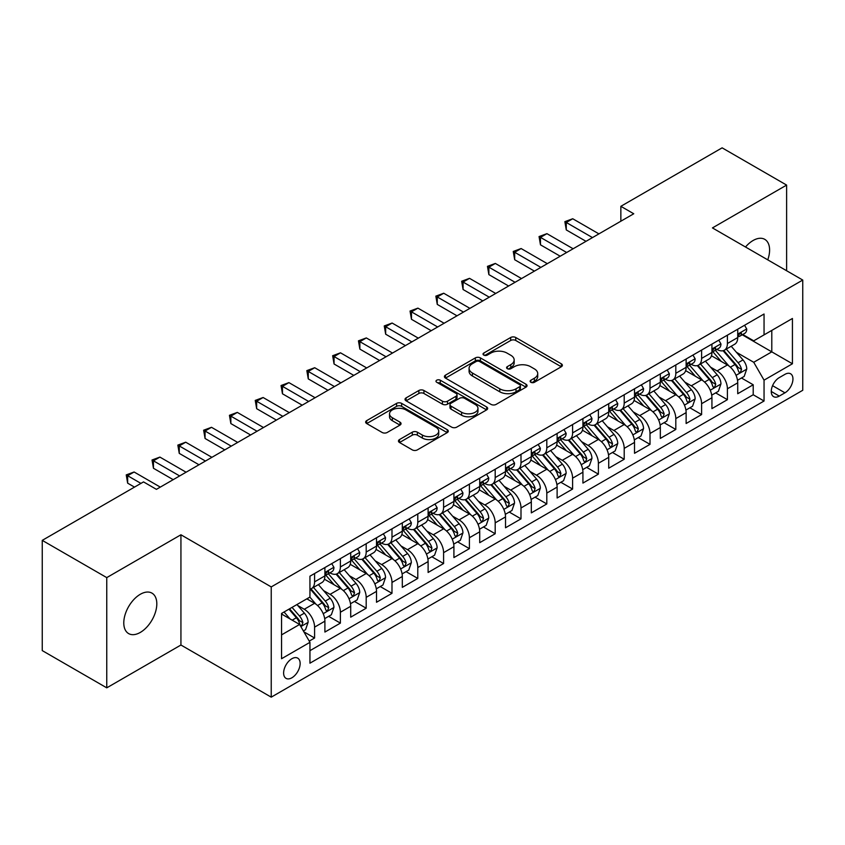 <?xml version="1.0" encoding="UTF-8"?>
<svg xmlns="http://www.w3.org/2000/svg" width="845" height="845" viewBox="0 0 845 845"><rect width="100%" height="100%" fill="white"/><g stroke="black" fill="none" stroke-linecap="round" stroke-linejoin="round"><path stroke-width="1.27" d="M530.871 382.289A2.503 1.447 0 0 0 534.42 382.289L561.333 366.751A3.581 2.07 0 0 0 562.379 365.283A3.581 2.07 0 0 0 561.333 363.825L515.746 337.504A3.581 2.07 0 0 0 510.676 337.504L483.773 353.041A2.503 1.447 0 0 0 483.034 354.066A2.503 1.447 0 0 0 483.773 355.09A2.503 1.447 0 0 0 487.311 355.09L490.797 353.083A11.46 6.612 0 0 1 507 353.083L510.803 355.27A11.46 6.612 0 0 1 514.161 359.949A11.46 6.612 0 0 1 510.803 364.628L507.317 366.635A2.503 1.447 0 0 0 506.588 367.659A2.503 1.447 0 0 0 507.317 368.684A2.503 1.447 0 0 0 510.866 368.684L514.351 366.677A11.46 6.612 0 0 1 530.554 366.677L534.357 368.874A11.46 6.612 0 0 1 537.716 373.553A11.46 6.612 0 0 1 534.357 378.233L530.871 380.239A2.503 1.447 0 0 0 530.142 381.264A2.503 1.447 0 0 0 530.871 382.289L530.871 380.239M140.291 632.43A23.354 13.478 120 0 0 155.554 611.843A23.354 13.478 120 0 0 151.973 593.137A23.354 13.478 120 0 0 140.291 594.288A23.354 13.478 120 0 0 125.039 614.875A23.354 13.478 120 0 0 128.62 633.581A23.354 13.478 120 0 0 140.291 632.43M767.756 259.848A23.354 13.478 120 0 0 764.757 239.346A23.354 13.478 120 0 0 753.085 240.508A23.354 13.478 120 0 0 745.501 247.004M291.884 677.785A11.672 6.739 120 0 0 299.51 667.497A11.672 6.739 120 0 0 297.715 658.139A11.672 6.739 120 0 0 291.884 658.72A11.672 6.739 120 0 0 284.247 669.008A11.672 6.739 120 0 0 286.043 678.366A11.672 6.739 120 0 0 291.884 677.785M399.495 439.569A3.581 2.07 0 0 0 398.449 441.027A3.581 2.07 0 0 0 399.495 442.495L412.286 449.878A3.581 2.07 0 0 0 417.356 449.878L447.237 432.619A3.581 2.07 0 0 0 448.283 431.161A3.581 2.07 0 0 0 447.237 429.693L401.65 403.382A3.581 2.07 0 0 0 396.58 403.382L366.698 420.63A3.581 2.07 0 0 0 365.653 422.088A3.581 2.07 0 0 0 366.698 423.556L382.151 432.471A3.581 2.07 0 0 0 387.211 432.471L400.002 425.088A3.581 2.07 0 0 0 401.048 423.63A3.581 2.07 0 0 0 400.002 422.162L392.344 417.747A9.58 5.535 0 0 1 389.534 413.828A9.58 5.535 0 0 1 395.449 408.716A9.58 5.535 0 0 1 405.896 409.92L435.904 427.243A9.58 5.535 0 0 1 438.713 431.161A9.58 5.535 0 0 1 432.798 436.274A9.58 5.535 0 0 1 422.352 435.069L417.356 432.186A3.581 2.07 0 0 0 412.286 432.186L399.495 439.569L399.495 442.495M180.936 534.779L106.755 577.61L42.25 540.367L42.25 650.597L106.755 687.841L180.936 645.02L271.234 697.157L271.234 586.916L180.936 534.779L180.936 645.02M786.621 270.738L786.621 185.087L712.441 227.918L802.75 280.054L271.234 586.916M786.621 185.087L722.116 147.843L620.853 206.317L620.853 221.21M42.25 540.367L143.523 481.903L156.42 489.35L633.75 213.764L620.853 206.317M491.051 404.396A3.581 2.07 0 0 0 496.11 404.396L526.002 387.147A3.581 2.07 0 0 0 527.048 385.69A3.581 2.07 0 0 0 526.002 384.221L480.414 357.9A3.581 2.07 0 0 0 475.344 357.9L445.463 375.159A3.581 2.07 0 0 0 444.417 376.616A3.581 2.07 0 0 0 445.463 378.085L491.051 404.396M437.731 382.827A2.503 1.447 0 0 1 440.266 383.176L440.266 380.197L486.614 406.963A3.581 2.07 0 0 1 487.671 408.42A3.581 2.07 0 0 1 486.614 409.888L456.733 427.137A3.581 2.07 0 0 1 451.663 427.137L406.086 400.815L406.086 397.889A3.581 2.07 0 0 0 405.03 399.358A3.581 2.07 0 0 0 406.086 400.815M406.086 397.889L418.866 390.506A3.581 2.07 0 0 1 423.936 390.506L442.421 401.185A3.581 2.07 0 0 0 447.491 401.185L455.973 396.284A3.581 2.07 0 0 0 457.018 394.826A3.581 2.07 0 0 0 455.973 393.358L436.728 382.246A2.503 1.447 0 0 1 435.988 381.222A2.503 1.447 0 0 1 437.541 379.891A2.503 1.447 0 0 1 440.266 380.197M309.228 641.101L314.583 638.017L303.873 631.828M297.789 605.527L304.263 609.266A14.597 8.429 60 0 1 314.583 627.138L324.902 621.181L324.902 632.06L340.387 623.114L328.642 616.343M323.593 590.623L330.068 594.362A14.597 8.429 60 0 1 340.387 612.245L350.707 606.287L350.707 617.156L366.191 608.22L354.446 601.439M349.386 575.73L355.872 579.469A14.597 8.429 60 0 1 366.191 597.352L376.511 591.384L376.511 602.263L391.985 593.327L380.25 586.546M375.191 560.837L381.665 564.576A14.597 8.429 60 0 1 391.985 582.448L402.315 576.491L402.315 587.37L417.789 578.424L406.054 571.653M400.995 545.933L407.47 549.683A14.597 8.429 60 0 1 417.789 567.555L428.109 561.598L428.109 572.466L443.593 563.53L431.848 556.749M426.799 531.04L433.274 534.779A14.597 8.429 60 0 1 443.593 552.662L453.913 546.694L453.913 557.573L469.397 548.637L457.652 541.856M452.593 516.147L459.078 519.886A14.597 8.429 60 0 1 469.397 537.758L479.717 531.801L479.717 542.68L495.191 533.744L483.456 526.963M478.397 501.254L484.872 504.993A14.597 8.429 60 0 1 495.191 522.865L505.521 516.908L505.521 527.776L520.995 518.841L509.26 512.07M504.201 486.35L510.676 490.089A14.597 8.429 60 0 1 520.995 507.972L531.315 502.014L531.315 512.883L546.799 503.947L535.054 497.166M530.005 471.457L536.48 475.196A14.597 8.429 60 0 1 546.799 493.068L557.119 487.111L557.119 497.99L572.604 489.054L560.858 482.273M555.799 456.564L562.284 460.303A14.597 8.429 60 0 1 572.604 478.175L582.923 472.218L582.923 483.087L598.397 474.151L586.662 467.38M581.603 441.66L588.078 445.399A14.597 8.429 60 0 1 598.397 463.282L608.727 457.325L608.727 468.193L624.202 459.257L612.467 452.476M607.407 426.767L613.882 430.506A14.597 8.429 60 0 1 624.202 448.378L634.521 442.421L634.521 453.3L650.006 444.364L638.26 437.583M633.211 411.874L639.686 415.613A14.597 8.429 60 0 1 650.006 433.485L660.325 427.528L660.325 438.407L675.81 429.461L664.064 422.69M659.005 396.97L665.49 400.71A14.597 8.429 60 0 1 675.81 418.592L686.129 412.635L686.129 423.503L701.603 414.568L689.869 407.786M684.809 382.077L691.284 385.816A14.597 8.429 60 0 1 701.603 403.699L711.934 397.731L711.934 408.61L727.408 399.674L727.408 388.795A14.597 8.429 -120 0 0 717.088 370.923L710.613 367.184M715.673 392.893L727.408 399.674M324.902 621.181A14.597 8.429 -120 0 0 314.583 603.309L306.841 598.841M350.707 606.287A14.597 8.429 -120 0 0 340.387 588.405L324.427 579.195M376.511 591.384A14.597 8.429 -120 0 0 366.191 573.512L350.231 564.302M402.315 576.491A14.597 8.429 -120 0 0 391.985 558.619L376.036 549.408M428.109 561.598A14.597 8.429 -120 0 0 417.789 543.715L401.84 534.505M453.913 546.694A14.597 8.429 -120 0 0 443.593 528.822L427.633 519.612M479.717 531.801A14.597 8.429 -120 0 0 469.397 513.929L453.438 504.718M505.521 516.908A14.597 8.429 -120 0 0 495.191 499.025L479.242 489.815M531.315 502.014A14.597 8.429 -120 0 0 520.995 484.132L505.046 474.922M557.119 487.111A14.597 8.429 -120 0 0 546.799 469.239L530.84 460.029M582.923 472.218A14.597 8.429 -120 0 0 572.604 454.346L556.644 445.125M608.727 457.325A14.597 8.429 -120 0 0 598.397 439.442L582.448 430.232M634.521 442.421A14.597 8.429 -120 0 0 624.202 424.549L608.252 415.339M660.325 427.528A14.597 8.429 -120 0 0 650.006 409.656L634.046 400.435M686.129 412.635A14.597 8.429 -120 0 0 675.81 394.752L659.85 385.542M711.934 397.731A14.597 8.429 -120 0 0 701.603 379.859L685.654 370.649M784.952 374.346L779.27 377.62A11.312 6.528 120 0 0 771.876 387.591A11.312 6.528 120 0 0 773.619 396.654A11.312 6.528 120 0 0 779.27 396.094L784.952 392.819A11.312 6.528 120 0 0 792.335 382.848A11.312 6.528 120 0 0 790.603 373.786A11.312 6.528 120 0 0 784.952 374.346M271.234 697.157L802.75 390.284L802.75 280.054M281.554 634.88L299.616 624.455L309.946 642.337L309.946 663.188L764.049 401.016L764.049 380.155L753.729 362.283L736.418 352.28M309.946 642.337L281.554 658.72L281.554 613.438L309.946 597.045L309.946 576.195L764.049 314.013L764.049 334.873L792.43 318.48L792.43 363.772L764.049 380.155M329.93 572.836L330.068 572.921A14.597 8.429 60 0 0 337.366 573.639L347.686 567.682A14.597 8.429 -120 0 0 350.707 560.995L350.707 552.662M355.734 557.943L355.872 558.017A14.597 8.429 60 0 0 363.17 558.746L373.49 552.788A14.597 8.429 -120 0 0 376.511 546.102L376.511 537.758M381.539 543.05L381.665 543.124A14.597 8.429 60 0 0 388.964 543.842L399.284 537.885A14.597 8.429 -120 0 0 402.315 531.209L402.315 522.865M407.332 528.146L407.47 528.231A14.597 8.429 60 0 0 414.768 528.949L425.088 522.992A14.597 8.429 -120 0 0 428.109 516.306L428.109 507.972M433.136 513.253L433.274 513.327A14.597 8.429 60 0 0 440.572 514.056L450.892 508.099A14.597 8.429 -120 0 0 453.913 501.412L453.913 493.068M458.941 498.36L459.078 498.434A14.597 8.429 60 0 0 466.377 499.152L476.696 493.195A14.597 8.429 -120 0 0 479.717 486.519L479.717 478.175M484.745 483.456L484.872 483.541A14.597 8.429 60 0 0 492.17 484.259L502.49 478.302A14.597 8.429 -120 0 0 505.521 471.616L505.521 463.282M510.538 468.563L510.676 468.637A14.597 8.429 60 0 0 517.974 469.366L528.294 463.409A14.597 8.429 -120 0 0 531.315 456.722L531.315 448.378M536.343 453.67L536.48 453.744A14.597 8.429 60 0 0 543.779 454.473L554.098 448.505A14.597 8.429 -120 0 0 557.119 441.829L557.119 433.485M562.147 438.766L562.284 438.851A14.597 8.429 60 0 0 569.572 439.569L579.902 433.612A14.597 8.429 -120 0 0 582.923 426.936L582.923 418.592M587.951 423.873L588.078 423.947A14.597 8.429 60 0 0 595.376 424.676L605.696 418.719A14.597 8.429 -120 0 0 608.727 412.033L608.727 403.688M613.745 408.98L613.882 409.054A14.597 8.429 60 0 0 621.181 409.783L631.5 403.815A14.597 8.429 -120 0 0 634.521 397.139L634.521 388.795M639.549 394.076L639.686 394.161A14.597 8.429 60 0 0 646.985 394.879L657.304 388.922A14.597 8.429 -120 0 0 660.325 382.246L660.325 373.902M665.353 379.183L665.49 379.268A14.597 8.429 60 0 0 672.778 379.986L683.109 374.029A14.597 8.429 -120 0 0 686.129 367.343L686.129 359.009M691.157 364.29L691.284 364.364A14.597 8.429 60 0 0 698.583 365.093L708.902 359.136A14.597 8.429 -120 0 0 711.934 352.45L711.934 344.105M309.946 650.671L753.212 394.752L753.212 384.771L737.727 393.717L737.727 382.838A14.597 8.429 -120 0 0 727.408 364.966L711.458 355.756M716.951 349.397L717.088 349.471A14.597 8.429 -120 0 0 724.387 350.189A14.597 8.429 -120 0 0 727.408 343.514L727.408 335.169M724.387 350.189L734.706 344.232A14.597 8.429 -120 0 0 737.727 337.556L737.727 329.212M314.583 573.512L314.583 581.856A14.597 8.429 60 0 1 311.562 588.532A14.597 8.429 60 0 1 309.946 589.123M311.562 588.532L321.882 582.575A14.597 8.429 -120 0 0 324.902 575.899L324.902 567.555M340.387 558.619L340.387 566.953A14.597 8.429 60 0 1 337.366 573.639M366.191 543.715L366.191 552.06A14.597 8.429 60 0 1 363.17 558.746M391.985 528.822L391.985 537.166A14.597 8.429 60 0 1 388.964 543.842M417.789 513.929L417.789 522.273A14.597 8.429 60 0 1 414.768 528.949M443.593 499.025L443.593 507.37A14.597 8.429 60 0 1 440.572 514.056M469.397 484.132L469.397 492.477A14.597 8.429 60 0 1 466.377 499.152M495.191 469.239L495.191 477.583A14.597 8.429 60 0 1 492.17 484.259M520.995 454.335L520.995 462.68A14.597 8.429 60 0 1 517.974 469.366M546.799 439.442L546.799 447.787A14.597 8.429 60 0 1 543.779 454.473M572.604 424.549L572.604 432.893A14.597 8.429 60 0 1 569.572 439.569M598.397 409.656L598.397 417.99A14.597 8.429 60 0 1 595.376 424.676M624.202 394.752L624.202 403.097A14.597 8.429 60 0 1 621.181 409.783M650.006 379.859L650.006 388.204A14.597 8.429 60 0 1 646.985 394.879M675.81 364.966L675.81 373.3A14.597 8.429 60 0 1 672.778 379.986M701.603 350.062L701.603 358.407A14.597 8.429 60 0 1 698.583 365.093M701.603 403.699L701.603 414.568M675.81 418.592L675.81 429.461M650.006 433.485L650.006 444.364M624.202 448.378L624.202 459.257M598.397 463.282L598.397 474.151M572.604 478.175L572.604 489.054M546.799 493.068L546.799 503.947M520.995 507.972L520.995 518.841M495.191 522.865L495.191 533.744M469.397 537.758L469.397 548.637M443.593 552.662L443.593 563.53M417.789 567.555L417.789 578.424M391.985 582.448L391.985 593.327M366.191 597.352L366.191 608.22M340.387 612.245L340.387 623.114M314.583 627.138L314.583 638.017M299.616 624.455L281.554 614.03M753.729 362.283L771.791 351.858L771.791 330.406L792.43 318.48M742.237 334.789L792.43 363.772M742.755 334.493L753.729 340.831L764.049 334.873M106.755 577.61L106.755 687.841M741.466 378L753.212 384.771M753.212 394.752L764.049 401.016M531.875 382.637L534.357 381.211A11.46 6.612 0 0 0 537.716 376.532L537.716 373.553M514.161 359.949L514.161 362.928A11.46 6.612 0 0 1 510.803 367.607L508.32 369.043M561.281 366.772L515.746 340.482A3.581 2.07 0 0 0 510.676 340.482L484.766 355.439M525.949 387.179L480.414 360.878A3.581 2.07 0 0 0 475.344 360.878L445.505 378.106M519.664 386.704A2.503 1.447 0 0 0 520.404 385.69A2.503 1.447 0 0 0 519.664 384.665L479.654 361.554A2.503 1.447 0 0 0 476.105 361.554L472.439 363.677A11.46 6.612 0 0 0 469.081 368.357A11.46 6.612 0 0 0 472.439 373.036L499.786 388.827A11.46 6.612 0 0 0 515.999 388.827L519.664 386.704L519.664 389.682A2.503 1.447 0 0 0 520.404 388.668L520.404 385.69M469.081 368.357L469.081 371.335A11.46 6.612 0 0 0 472.439 376.014L472.439 373.036M519.664 389.682L515.999 391.805A11.46 6.612 0 0 1 499.786 391.805L472.439 376.014M406.128 400.847L418.866 393.485L418.866 390.506M457.018 394.826L457.018 397.805A3.581 2.07 0 0 1 455.973 399.262L447.491 404.163A3.581 2.07 0 0 1 442.421 404.163L423.936 393.485A3.581 2.07 0 0 0 418.866 393.485M440.266 383.176L486.572 409.909M461.613 412.265A9.58 5.535 0 0 0 472.049 413.458A9.58 5.535 0 0 0 477.964 408.346A9.58 5.535 0 0 0 475.154 404.438L464.581 398.333A3.581 2.07 0 0 0 459.522 398.333L451.029 403.234A3.581 2.07 0 0 0 449.984 404.692A3.581 2.07 0 0 0 451.029 406.16L461.613 412.265L461.613 415.244A9.58 5.535 0 0 0 472.049 416.437A9.58 5.535 0 0 0 477.964 411.325L477.964 408.346M449.984 404.692L449.984 407.67A3.581 2.07 0 0 0 451.029 409.138L451.029 406.16M461.613 415.244L451.029 409.138M438.713 431.161L438.713 434.14A9.58 5.535 0 0 1 432.798 439.252A9.58 5.535 0 0 1 422.352 438.048L417.356 435.164A3.581 2.07 0 0 0 412.286 435.164L399.548 442.516M389.534 413.828L389.534 416.807A9.58 5.535 0 0 0 392.344 420.725L392.344 417.747M399.96 425.119L392.344 420.725M447.185 432.651L401.65 406.361A3.581 2.07 0 0 0 396.58 406.361L366.751 423.577M737.516 380.282L744.181 376.437L746.758 368.98A9.665 5.588 -120 0 0 742.998 359.907L731.21 346.26M728.844 365.906L715.366 350.305M721.176 361.364L713.36 352.312A23.174 13.383 -120 0 0 712.641 351.499M723.066 350.717L734.992 364.522A9.665 5.588 60 0 1 738.445 371.187L739.143 372.328L740.452 372.149L741.54 369.392A9.665 5.588 -120 0 0 738.097 362.737L726.299 349.091M723.774 350.495L736.587 365.325A4.922 2.841 60 0 1 737.822 367.258L741.54 369.392M744.572 325.262L746.758 329.064A9.665 5.588 60 0 1 744.762 333.342L739.861 336.173A9.665 5.588 -120 0 0 741.54 333.944L741.34 333.088M592.472 237.593L566.277 222.478L572.73 218.749L598.915 233.875M738.055 336.627L738.097 336.627A9.665 5.588 -120 0 0 739.861 336.173M740.294 333.226L741.54 333.944C740.928 332.486 739.903 333.078 738.445 335.729A9.665 5.588 60 0 1 737.727 337.102M586.018 241.321L566.277 229.924L566.277 222.478L564.861 221.654L572.73 218.749M566.277 229.924L564.861 221.654M711.712 395.175L718.377 391.33L720.954 383.883A9.665 5.588 -120 0 0 717.194 374.8L705.406 361.153M703.04 380.799L689.573 365.198M695.372 376.257L687.555 367.205A23.174 13.383 -120 0 0 686.837 366.403M697.273 365.61L709.198 379.416A9.665 5.588 60 0 1 712.641 386.08L713.349 387.232L714.648 387.042L715.736 384.295A9.665 5.588 -120 0 0 712.293 377.63L700.505 363.984M697.97 365.389L710.782 380.218A4.922 2.841 60 0 1 712.029 382.151L715.736 384.295M685.908 410.078L692.573 406.223L695.16 398.777A9.665 5.588 -120 0 0 691.39 389.693L679.602 376.046M677.236 395.703L663.769 380.102M669.578 391.161L661.751 382.098A23.174 13.383 -120 0 0 661.033 381.296M671.469 380.514L683.394 394.319A9.665 5.588 60 0 1 686.837 400.974L687.545 402.125L688.855 401.935L689.932 399.189A9.665 5.588 -120 0 0 686.489 392.524L674.701 378.877M672.166 380.282L684.978 395.122A4.922 2.841 60 0 1 686.224 397.044L689.932 399.189M660.103 424.972L666.779 421.127L669.356 413.67A9.665 5.588 -120 0 0 665.585 404.597L653.798 390.95M651.442 410.596L637.964 394.995M643.774 406.054L635.947 397.002A23.174 13.383 -120 0 0 635.229 396.189M645.664 395.407L657.59 409.212A9.665 5.588 60 0 1 661.043 415.877L661.741 417.018L663.05 416.838L664.138 414.082A9.665 5.588 -120 0 0 660.684 407.427L648.897 393.781M646.372 395.185L659.184 410.015A4.922 2.841 60 0 1 660.42 411.937L664.138 414.082M634.31 439.865L640.975 436.02L643.552 428.573A9.665 5.588 -120 0 0 639.792 419.49L628.004 405.843M625.638 425.489L612.16 409.888M617.97 420.947L610.153 411.895A23.174 13.383 -120 0 0 609.435 411.092M619.871 410.3L631.785 424.105A9.665 5.588 60 0 1 635.239 430.77L635.936 431.911L637.246 431.732L638.334 428.985A9.665 5.588 -120 0 0 634.891 422.32L623.092 408.674M620.568 410.078L633.38 424.908A4.922 2.841 60 0 1 634.616 426.841L638.334 428.985M718.768 340.155L720.954 343.957A9.665 5.588 60 0 1 718.958 348.235L714.057 351.066A9.665 5.588 -120 0 0 715.736 348.837L715.535 347.982M566.668 252.497L540.473 237.371L546.926 233.653L573.121 248.768M712.25 351.52L712.293 351.52A9.665 5.588 -120 0 0 714.057 351.066M714.49 348.119L715.736 348.837C715.134 347.379 714.099 347.982 712.641 350.622A9.665 5.588 60 0 1 711.934 352.006M560.214 256.215L540.473 244.828L540.473 237.371L539.057 236.558L546.926 233.653M540.473 244.828L539.057 236.558M692.963 355.058L695.16 358.85A9.665 5.588 60 0 1 693.153 363.128L688.252 365.959A9.665 5.588 -120 0 0 689.932 363.741L689.731 362.875M540.863 267.39L514.679 252.275L521.122 248.546L547.317 263.672M686.446 366.413L686.489 366.413A9.665 5.588 -120 0 0 688.252 365.959M688.686 363.012L689.932 363.741C689.33 362.283 688.295 362.875 686.837 365.526A9.665 5.588 60 0 1 686.129 366.899M534.41 271.118L514.679 259.721L514.679 252.275L513.253 251.451L521.122 248.546M514.679 259.721L513.253 251.451M667.159 369.952L669.356 373.754A9.665 5.588 60 0 1 667.349 378.032L662.448 380.863A9.665 5.588 -120 0 0 664.138 378.634L663.927 377.778M515.059 282.283L488.875 267.168L495.328 263.439L521.513 278.565M660.653 381.317L660.684 381.317A9.665 5.588 -120 0 0 662.448 380.863M662.881 377.916L664.138 378.634C663.526 377.176 662.491 377.768 661.043 380.419A9.665 5.588 60 0 1 660.325 381.792M508.616 286.011L488.875 274.614L488.875 267.168L487.459 266.344L495.328 263.439M488.875 274.614L487.459 266.344M641.366 384.845L643.552 388.647A9.665 5.588 60 0 1 641.556 392.925L636.655 395.756A9.665 5.588 -120 0 0 638.334 393.527L638.133 392.671M489.266 297.186L463.071 282.061L469.524 278.343L495.709 293.458M634.848 396.21L634.891 396.21A9.665 5.588 -120 0 0 636.655 395.756M637.088 392.809L638.334 393.527C637.721 392.069 636.697 392.671 635.239 395.312A9.665 5.588 60 0 1 634.521 396.696M482.812 300.904L463.071 289.508L463.071 282.061L461.655 281.248L469.524 278.343M463.071 289.508L461.655 281.248M608.506 454.768L615.171 450.913L617.748 443.467A9.665 5.588 -120 0 0 613.988 434.383L602.2 420.736M599.834 440.393L586.367 424.792M592.165 435.851L584.349 426.788A23.174 13.383 -120 0 0 583.631 425.986M594.067 425.204L605.992 439.009A9.665 5.588 60 0 1 609.435 445.664L610.143 446.815L611.442 446.625L612.53 443.878A9.665 5.588 -120 0 0 609.087 437.214L597.299 423.567M594.764 424.972L607.576 439.812A4.922 2.841 60 0 1 608.822 441.734L612.53 443.878M615.561 399.748L617.748 403.54A9.665 5.588 60 0 1 615.751 407.818L610.851 410.649A9.665 5.588 -120 0 0 612.53 408.42L612.329 407.565M463.461 312.08L437.266 296.965L443.72 293.236L469.915 308.351M609.044 411.103L609.087 411.103A9.665 5.588 -120 0 0 610.851 410.649M611.284 407.702L612.53 408.42C611.928 406.973 610.893 407.565 609.435 410.216A9.665 5.588 60 0 1 608.727 411.589M457.008 315.808L437.266 304.411L437.266 296.965L435.851 296.141L443.72 293.236M437.266 304.411L435.851 296.141M582.701 469.662L589.366 465.817L591.954 458.36A9.665 5.588 -120 0 0 588.183 449.286L576.396 435.64M574.03 455.286L560.562 439.685M566.372 450.744L558.545 441.692A23.174 13.383 -120 0 0 557.827 440.879M568.262 440.097L580.188 453.902A9.665 5.588 60 0 1 583.631 460.567L584.339 461.708L585.648 461.528L586.726 458.772A9.665 5.588 -120 0 0 583.282 452.117L571.495 438.46M568.96 439.875L581.772 454.705A4.922 2.841 60 0 1 583.018 456.627L586.726 458.772M589.757 414.641L591.954 418.444A9.665 5.588 60 0 1 589.947 422.722L585.046 425.553A9.665 5.588 -120 0 0 586.726 423.324L586.525 422.468M437.657 326.973L411.473 311.858L417.916 308.129L444.111 323.255M583.24 425.996L583.282 425.996A9.665 5.588 -120 0 0 585.046 425.553M585.479 422.595L586.726 423.324C586.124 421.866 585.089 422.458 583.631 425.109A9.665 5.588 60 0 1 582.923 426.482M431.203 330.701L411.473 319.304L411.473 311.858L410.047 311.034L417.916 308.129M411.473 319.304L410.047 311.034M556.897 484.555L563.573 480.71L566.15 473.263A9.665 5.588 -120 0 0 562.379 464.18L550.591 450.533M548.236 470.179L534.758 454.578M540.568 465.637L532.741 456.585A23.174 13.383 -120 0 0 532.023 455.782M542.458 454.99L554.383 468.795A9.665 5.588 60 0 1 557.837 475.46L558.534 476.601L559.844 476.422L560.932 473.675A9.665 5.588 -120 0 0 557.478 467.01L545.69 453.364M543.166 454.768L555.978 469.598A4.922 2.841 60 0 1 557.214 471.531L560.932 473.675M563.953 429.535L566.15 433.337A9.665 5.588 60 0 1 564.143 437.615L559.242 440.446A9.665 5.588 -120 0 0 560.932 438.217L560.721 437.361M411.853 341.876L385.669 326.751L392.122 323.033L418.307 338.148M557.446 440.9L557.478 440.9A9.665 5.588 -120 0 0 559.242 440.446M559.675 437.499L560.932 438.217C560.319 436.759 559.284 437.361 557.837 440.002A9.665 5.588 60 0 1 557.119 441.386M405.41 345.594L385.669 334.197L385.669 326.751L384.253 325.938L392.122 323.033M385.669 334.197L384.253 325.938M531.104 499.458L537.769 495.603L540.346 488.156A9.665 5.588 -120 0 0 536.586 479.073L524.798 465.426M522.432 485.072L508.954 469.482M514.763 480.53L506.947 471.478A23.174 13.383 -120 0 0 506.229 470.676M516.665 469.894L528.579 483.699A9.665 5.588 60 0 1 532.033 490.353L532.73 491.505L534.04 491.315L535.128 488.568A9.665 5.588 -120 0 0 531.685 481.903L519.886 468.257M517.362 469.662L530.174 484.502A4.922 2.841 60 0 1 531.41 486.424L535.128 488.568M538.159 444.438L540.346 448.23A9.665 5.588 60 0 1 538.349 452.508L533.448 455.339A9.665 5.588 -120 0 0 535.128 453.11L534.927 452.255M386.059 356.77L359.864 341.655L366.318 337.926L392.502 353.041M531.642 455.793L531.685 455.793A9.665 5.588 -120 0 0 533.448 455.339M533.882 452.392L535.128 453.11C534.515 451.652 533.491 452.255 532.033 454.906A9.665 5.588 60 0 1 531.315 456.279M379.606 360.498L359.864 349.101L359.864 341.655L358.449 340.831L366.318 337.926M359.864 349.101L358.449 340.831M505.299 514.351L511.964 510.496L514.542 503.05A9.665 5.588 -120 0 0 510.781 493.976L498.994 480.319M496.628 499.976L483.16 484.375M488.959 495.434L481.143 486.382A23.174 13.383 -120 0 0 480.425 485.569M490.861 484.787L502.786 498.592A9.665 5.588 60 0 1 506.229 505.247L506.937 506.398L508.236 506.218L509.324 503.462A9.665 5.588 -120 0 0 505.88 496.807L494.093 483.15M491.558 484.555L504.37 499.395A4.922 2.841 60 0 1 505.616 501.317L509.324 503.462M512.355 459.331L514.542 463.134A9.665 5.588 60 0 1 512.545 467.412L507.644 470.242A9.665 5.588 -120 0 0 509.324 468.014L509.123 467.148M360.255 371.663L334.06 356.548L340.514 352.819L366.709 367.945M505.838 470.686L505.88 470.686A9.665 5.588 -120 0 0 507.644 470.242M508.077 467.285L509.324 468.014C508.722 466.556 507.687 467.148 506.229 469.799A9.665 5.588 60 0 1 505.521 471.172M353.801 375.391L334.06 363.994L334.06 356.548L332.645 355.724L340.514 352.819M334.06 363.994L332.645 355.724M479.495 529.245L486.16 525.4L488.748 517.953A9.665 5.588 -120 0 0 484.977 508.87L473.189 495.223M470.823 514.869L457.356 499.268M463.166 510.327L455.339 501.275A23.174 13.383 -120 0 0 454.621 500.472M465.056 499.68L476.981 513.485A9.665 5.588 60 0 1 480.425 520.15L481.132 521.291L482.442 521.111L483.52 518.365A9.665 5.588 -120 0 0 480.076 511.7L468.288 498.054M465.753 499.458L478.566 514.288A4.922 2.841 60 0 1 479.812 516.221L483.52 518.365M486.551 474.225L488.748 478.027A9.665 5.588 60 0 1 486.741 482.305L481.84 485.136A9.665 5.588 -120 0 0 483.52 482.907L483.319 482.051M334.451 386.566L308.267 371.441L314.71 367.723L340.905 382.838M480.034 485.59L480.076 485.59A9.665 5.588 -120 0 0 481.84 485.136M482.273 482.189L483.52 482.907C482.917 481.449 481.882 482.041 480.425 484.692A9.665 5.588 60 0 1 479.717 486.065M327.997 390.284L308.267 378.887L308.267 371.441L306.841 370.628L314.71 367.723M308.267 378.887L306.841 370.628M453.702 544.138L460.367 540.293L462.944 532.846A9.665 5.588 -120 0 0 459.173 523.763L447.385 510.116M445.03 529.762L431.552 514.172M437.361 525.22L429.535 516.168A23.174 13.383 -120 0 0 428.816 515.365M439.252 514.573L451.177 528.378A9.665 5.588 60 0 1 454.631 535.043L455.328 536.195L456.638 536.005L457.726 533.258A9.665 5.588 -120 0 0 454.272 526.593L442.484 512.947M439.96 514.351L452.772 529.181A4.922 2.841 60 0 1 454.008 531.114L457.726 533.258M460.747 489.128L462.944 492.92A9.665 5.588 60 0 1 460.937 497.198L456.036 500.029A9.665 5.588 -120 0 0 457.726 497.8L457.515 496.945M308.647 401.459L282.462 386.334L288.916 382.616L315.1 397.731M454.24 500.483L454.272 500.483A9.665 5.588 -120 0 0 456.036 500.029M456.469 497.082L457.726 497.8C457.113 496.342 456.078 496.945 454.631 499.596A9.665 5.588 60 0 1 453.913 500.969M302.204 405.178L282.462 393.791L282.462 386.334L281.047 385.521L288.916 382.616M282.462 393.791L281.047 385.521M427.897 559.041L434.562 555.186L437.14 547.74A9.665 5.588 -120 0 0 433.379 538.666L421.592 525.009M419.226 544.666L405.748 529.065M411.557 540.124L403.741 531.072A23.174 13.383 -120 0 0 403.023 530.259M413.458 529.477L425.373 543.282A9.665 5.588 60 0 1 428.827 549.937L429.524 551.088L430.834 550.908L431.922 548.151A9.665 5.588 -120 0 0 428.478 541.497L416.68 527.84M414.156 529.245L426.968 544.085A4.922 2.841 60 0 1 428.204 546.007L431.922 548.151M434.953 504.021L437.14 507.813A9.665 5.588 60 0 1 435.143 512.091L430.242 514.922A9.665 5.588 -120 0 0 431.922 512.704L431.721 511.838M282.853 416.353L256.658 401.238L263.112 397.509L289.296 412.635M428.436 515.376L428.478 515.376A9.665 5.588 -120 0 0 430.242 514.922M430.675 511.975L431.922 512.704C431.309 511.246 430.285 511.838 428.827 514.489A9.665 5.588 60 0 1 428.109 515.862M276.399 420.081L256.658 408.684L256.658 401.238L255.243 400.414L263.112 397.509M256.658 408.684L255.243 400.414M402.093 573.935L408.758 570.09L411.335 562.633A9.665 5.588 -120 0 0 407.575 553.559L395.787 539.913M393.421 559.559L379.954 543.958M385.753 555.017L377.937 545.965A23.174 13.383 -120 0 0 377.219 545.152M387.654 544.37L399.579 558.175A9.665 5.588 60 0 1 403.023 564.84L403.73 565.981L405.03 565.801L406.118 563.045A9.665 5.588 -120 0 0 402.674 556.39L390.886 542.744M388.351 544.148L401.164 558.978A4.922 2.841 60 0 1 402.41 560.911L406.118 563.045M409.149 518.914L411.335 522.717A9.665 5.588 60 0 1 409.339 526.995L404.438 529.826A9.665 5.588 -120 0 0 406.118 527.597L405.917 526.741M257.049 431.246L230.854 416.131L237.308 412.402L263.503 427.528M402.632 530.28L402.674 530.28A9.665 5.588 -120 0 0 404.438 529.826M404.871 526.879L406.118 527.597C405.515 526.139 404.48 526.731 403.023 529.382A9.665 5.588 60 0 1 402.315 530.755M250.595 434.974L230.854 423.577L230.854 416.131L229.439 415.307L237.308 412.402M230.854 423.577L229.439 415.307M376.289 588.828L382.954 584.983L385.542 577.536A9.665 5.588 -120 0 0 381.771 568.453L369.983 554.806M367.617 574.452L354.15 558.851M359.959 569.91L352.133 560.858A23.174 13.383 -120 0 0 351.414 560.055M361.85 559.263L373.775 573.068A9.665 5.588 60 0 1 377.219 579.733L377.926 580.885L379.236 580.695L380.313 577.948A9.665 5.588 -120 0 0 376.87 571.283L365.082 557.637M362.547 559.041L375.36 573.871A4.922 2.841 60 0 1 376.606 575.804L380.313 577.948M383.345 533.808L385.542 537.61A9.665 5.588 60 0 1 383.535 541.888L378.634 544.719A9.665 5.588 -120 0 0 380.313 542.49L380.113 541.634M231.245 446.149L205.06 431.024L211.504 427.306L237.698 442.421M376.828 545.173L376.87 545.173A9.665 5.588 -120 0 0 378.634 544.719M379.067 541.772L380.313 542.49C379.711 541.032 378.676 541.634 377.219 544.275A9.665 5.588 60 0 1 376.511 545.659M224.791 449.867L205.06 438.481L205.06 431.024L203.634 430.211L211.504 427.306M205.06 438.481L203.634 430.211M350.495 603.731L357.16 599.876L359.738 592.429A9.665 5.588 -120 0 0 355.967 583.346L344.179 569.699M341.824 589.356L328.346 573.755M334.155 584.814L326.328 575.751A23.174 13.383 -120 0 0 325.61 574.949M336.046 574.167L347.971 587.972A9.665 5.588 60 0 1 351.425 594.626L352.122 595.778L353.432 595.588L354.52 592.841A9.665 5.588 -120 0 0 351.066 586.177L339.278 572.53M336.754 573.935L349.566 588.775A4.922 2.841 60 0 1 350.802 590.697L354.52 592.841M357.541 548.711L359.738 552.503A9.665 5.588 60 0 1 357.731 556.781L352.83 559.612A9.665 5.588 -120 0 0 354.52 557.394L354.308 556.528M205.441 461.043L179.256 445.928L185.71 442.199L211.894 457.325M351.034 560.066L351.066 560.066A9.665 5.588 -120 0 0 352.83 559.612M353.263 556.665L354.52 557.394C353.907 555.936 352.872 556.528 351.425 559.179A9.665 5.588 60 0 1 350.707 560.552M198.998 464.771L179.256 453.374L179.256 445.928L177.841 445.104L185.71 442.199M179.256 453.374L177.841 445.104M324.691 618.624L331.356 614.78L333.933 607.323A9.665 5.588 -120 0 0 330.173 598.249L318.385 584.603M316.019 604.249L309.851 597.098M308.351 599.707L307.348 598.545M310.252 589.06L322.167 602.865A9.665 5.588 60 0 1 325.621 609.53L326.318 610.671L327.628 610.491L328.716 607.735A9.665 5.588 -120 0 0 325.272 601.08L313.474 587.433M310.949 588.838L323.762 603.668A4.922 2.841 60 0 1 324.998 605.59L328.716 607.735M331.747 563.604L333.933 567.407A9.665 5.588 60 0 1 331.937 571.685L327.036 574.515A9.665 5.588 -120 0 0 328.716 572.287L328.515 571.431M179.647 475.936L153.452 460.821L159.906 457.092L186.09 472.218M325.23 574.97L325.272 574.97A9.665 5.588 -120 0 0 327.036 574.515M327.469 571.569L328.716 572.287C328.103 570.829 327.078 571.421 325.621 574.072A9.665 5.588 60 0 1 324.902 575.445M173.193 479.664L153.452 468.267L153.452 460.821L152.037 459.997L159.906 457.092M153.452 468.267L152.037 459.997M303.366 630.94L305.552 629.673L308.129 622.226A9.665 5.588 -120 0 0 304.369 613.143L296.944 604.555M290.015 618.91L284.047 612.002M282.547 614.6L281.554 613.459M288.948 609.171L296.373 617.758A9.665 5.588 60 0 1 299.817 624.423L300.524 625.564L301.823 625.385L302.911 622.638A9.665 5.588 -120 0 0 299.468 615.973L292.043 607.386M289.55 608.822L297.958 618.561A4.922 2.841 60 0 1 299.204 620.494L302.911 622.638M140.935 483.393L127.648 475.714L134.101 471.996L160.296 487.111M134.492 487.111L127.648 483.16L127.648 475.714L126.232 474.901L134.101 471.996M127.648 483.16L126.232 474.901M304.263 609.266L314.583 603.309M330.068 594.362L340.387 588.405M355.872 579.469L366.191 573.512M381.665 564.576L391.985 558.619M407.47 549.683L417.789 543.715M433.274 534.779L443.593 528.822M459.078 519.886L469.397 513.929M484.872 504.993L495.191 499.025M510.676 490.089L520.995 484.132M536.48 475.196L546.799 469.239M562.284 460.303L572.604 454.346M588.078 445.399L598.397 439.442M613.882 430.506L624.202 424.549M639.686 415.613L650.006 409.656M665.49 400.71L675.81 394.752M691.284 385.816L701.603 379.859M717.088 370.923L727.408 364.966M727.408 343.514L737.727 337.556M314.583 581.856L324.902 575.899M340.387 566.953L350.707 560.995M366.191 552.06L376.511 546.102M391.985 537.166L402.315 531.209M417.789 522.273L428.109 516.306M443.593 507.37L453.913 501.412M469.397 492.477L479.717 486.519M495.191 477.583L505.521 471.616M520.995 462.68L531.315 456.722M546.799 447.787L557.119 441.829M572.604 432.893L582.923 426.936M598.397 417.99L608.727 412.033M624.202 403.097L634.521 397.139M650.006 388.204L660.325 382.246M675.81 373.3L686.129 367.343M701.603 358.407L711.934 352.45M727.408 388.795L737.727 382.838M772.573 385.679L784.952 392.819M771.274 391.478L779.27 396.094M534.357 381.211L534.357 378.233M507.317 368.684L507.317 366.635M510.803 367.607L510.803 364.628M483.773 355.09L483.773 353.041M510.676 340.482L510.676 337.504M515.746 340.482L515.746 337.504M561.333 366.751L561.333 363.825M445.463 378.085L445.463 375.159M475.344 360.878L475.344 357.9M480.414 360.878L480.414 357.9M526.002 387.147L526.002 384.221M499.786 391.805L499.786 388.827M515.999 391.805L515.999 388.827M423.936 393.485L423.936 390.506M442.421 404.163L442.421 401.185M447.491 404.163L447.491 401.185M455.973 399.262L455.973 396.284M486.614 409.888L486.614 406.963M412.286 435.164L412.286 432.186M417.356 435.164L417.356 432.186M422.352 438.048L422.352 435.069M400.002 425.088L400.002 422.162M366.698 423.556L366.698 420.63M396.58 406.361L396.58 403.382M401.65 406.361L401.65 403.382M447.237 432.619L447.237 429.693M736.037 375.328L746.695 369.17M738.097 362.737L742.998 359.907M730.386 367.184L734.992 364.522M746.695 328.948L737.727 334.124M710.233 390.221L720.891 384.063M712.293 377.63L717.194 374.8M704.582 382.077L709.198 379.416M684.439 405.114L695.097 398.967M686.489 392.524L691.39 389.693M678.778 396.981L683.394 394.319M658.635 420.018L669.293 413.86M660.684 407.427L665.585 404.597M652.984 411.874L657.59 409.212M632.831 434.911L643.489 428.753M634.891 422.32L639.792 419.49M627.18 426.767L631.785 424.105M720.891 343.852L711.934 349.027M695.097 358.745L686.129 363.92M669.293 373.638L660.325 378.813M643.489 388.531L634.521 393.717M607.027 449.804L617.684 443.657M609.087 437.214L613.988 434.383M601.376 441.671L605.992 439.009M617.684 403.435L608.727 408.61M581.233 464.708L591.891 458.55M583.282 452.117L588.183 449.286M575.572 456.564L580.188 453.902M591.891 418.328L582.923 423.503M555.429 479.601L566.087 473.443M557.478 467.01L562.379 464.18M549.778 471.457L554.383 468.795M566.087 433.221L557.119 438.397M529.625 494.494L540.282 488.347M531.685 481.903L536.586 479.073M523.974 486.361L528.579 483.699M540.282 448.125L531.315 453.3M503.821 509.387L514.478 503.24M505.88 496.807L510.781 493.976M498.17 501.254L502.786 498.592M514.478 463.018L505.521 468.193M478.027 524.291L488.685 518.133M480.076 511.7L484.977 508.87M472.366 516.147L476.981 513.485M488.685 477.911L479.717 483.087M452.223 539.184L462.88 533.037M454.272 526.593L459.173 523.763M446.572 531.051L451.177 528.378M462.88 492.815L453.913 497.99M426.419 554.077L437.076 547.93M428.478 541.497L433.379 538.666M420.768 545.944L425.373 543.282M437.076 507.708L428.109 512.883M400.614 568.981L411.272 562.823M402.674 556.39L407.575 553.559M394.964 560.837L399.579 558.175M411.272 522.601L402.315 527.776M374.821 583.874L385.478 577.716M376.87 571.283L381.771 568.453M369.159 575.73L373.775 573.068M385.478 537.504L376.511 542.68M349.017 598.767L359.674 592.62M351.066 586.177L355.967 583.346M343.366 590.634L347.971 587.972M359.674 552.398L350.707 557.573M323.212 613.671L333.87 607.513M325.272 601.08L330.173 598.249M317.562 605.527L322.167 602.865M333.87 567.291L324.902 572.466M300.841 626.578L308.066 622.406M299.468 615.973L304.369 613.143M292.201 620.167L296.373 617.758"/></g></svg>
